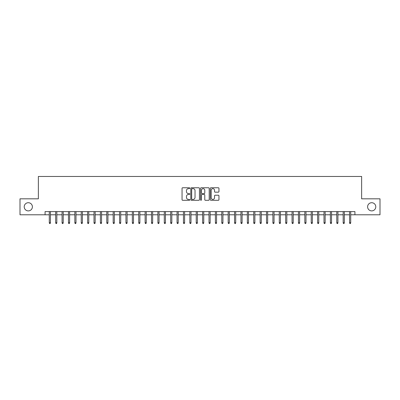<?xml version="1.0" encoding="UTF-8"?>
<svg xmlns="http://www.w3.org/2000/svg" width="400" height="400" viewBox="0 0 400 400"><rect width="100%" height="100%" fill="white"/><g stroke="black" fill="none" stroke-linecap="round" stroke-linejoin="round"><path stroke-width="0.6" d="M189.78 188.195A0.44 0.44 0 0 0 189.34 187.755L182.675 187.755A0.625 0.625 0 0 0 182.05 188.385L182.05 199.67A0.625 0.625 0 0 0 182.675 200.3L189.34 200.3A0.44 0.44 0 0 0 189.78 199.86A0.44 0.44 0 0 0 189.34 199.42L188.475 199.42A2.005 2.005 0 0 1 186.47 197.415L186.47 196.47A2.005 2.005 0 0 1 188.475 194.465L189.34 194.465A0.44 0.44 0 0 0 189.78 194.025A0.44 0.44 0 0 0 189.34 193.59L188.475 193.59A2.005 2.005 0 0 1 186.47 191.58L186.47 190.64A2.005 2.005 0 0 1 188.475 188.635L189.34 188.635A0.44 0.44 0 0 0 189.78 188.195M367.605 206.805A4.09 4.09 0 0 0 371.695 210.895A4.09 4.09 0 0 0 375.785 206.805A4.09 4.09 0 0 0 371.695 202.715A4.09 4.09 0 0 0 367.605 206.805M24.215 206.805A4.09 4.09 0 0 0 28.305 210.895A4.09 4.09 0 0 0 32.395 206.805A4.09 4.09 0 0 0 28.305 202.715A4.09 4.09 0 0 0 24.215 206.805M218.325 192.175A0.625 0.625 0 0 0 218.955 191.55L218.955 188.385A0.625 0.625 0 0 0 218.325 187.755L210.925 187.755A0.625 0.625 0 0 0 210.3 188.385L210.3 199.67A0.625 0.625 0 0 0 210.925 200.3L218.325 200.3A0.625 0.625 0 0 0 218.955 199.67L218.955 195.845A0.625 0.625 0 0 0 218.325 195.22L215.16 195.22A0.625 0.625 0 0 0 214.535 195.845L214.535 197.74A1.675 1.675 0 0 1 212.855 199.42A1.675 1.675 0 0 1 211.18 197.74L211.18 190.31A1.675 1.675 0 0 1 212.855 188.635A1.675 1.675 0 0 1 214.535 190.31L214.535 191.55A0.625 0.625 0 0 0 215.16 192.175L218.325 192.175M45.075 214.79L20 214.79L20 198.82L38.365 198.82L38.365 176.46L361.635 176.46L361.635 198.82L380 198.82L380 214.79L354.925 214.79L354.925 211.595L45.075 211.595L45.075 214.79L49.29 214.79M199.45 188.385A0.625 0.625 0 0 0 198.825 187.755L191.425 187.755A0.625 0.625 0 0 0 190.795 188.385L190.795 199.67A0.625 0.625 0 0 0 191.425 200.3L198.825 200.3A0.625 0.625 0 0 0 199.45 199.67L199.45 188.385M201.175 187.755L208.575 187.755A0.625 0.625 0 0 1 209.205 188.385L209.205 199.67A0.625 0.625 0 0 1 208.575 200.3L205.41 200.3A0.625 0.625 0 0 1 204.78 199.67L204.78 195.095A0.625 0.625 0 0 0 204.155 194.465L202.055 194.465A0.625 0.625 0 0 0 201.425 195.095L201.425 199.86A0.44 0.44 0 0 1 200.99 200.3A0.44 0.44 0 0 1 200.55 199.86L200.55 188.385A0.625 0.625 0 0 1 201.175 187.755M50.44 214.79L55.68 214.79M56.83 214.79L62.07 214.79M63.22 214.79L68.46 214.79M69.61 214.79L74.845 214.79M75.995 214.79L81.235 214.79M82.385 214.79L87.625 214.79M88.775 214.79L94.01 214.79M95.16 214.79L100.4 214.79M101.55 214.79L106.79 214.79M107.94 214.79L113.18 214.79M114.33 214.79L119.565 214.79M120.715 214.79L125.955 214.79M127.105 214.79L132.345 214.79M133.495 214.79L138.735 214.79M139.885 214.79L145.12 214.79M146.27 214.79L151.51 214.79M152.66 214.79L157.9 214.79M159.05 214.79L164.285 214.79M165.435 214.79L170.675 214.79M171.825 214.79L177.065 214.79M178.215 214.79L183.455 214.79M184.605 214.79L189.84 214.79M190.99 214.79L196.23 214.79M197.38 214.79L202.62 214.79M203.77 214.79L209.01 214.79M210.16 214.79L215.395 214.79M216.545 214.79L221.785 214.79M222.935 214.79L228.175 214.79M229.325 214.79L234.565 214.79M235.715 214.79L240.95 214.79M242.1 214.79L247.34 214.79M248.49 214.79L253.73 214.79M254.88 214.79L260.115 214.79M261.265 214.79L266.505 214.79M267.655 214.79L272.895 214.79M274.045 214.79L279.285 214.79M280.435 214.79L285.67 214.79M286.82 214.79L292.06 214.79M293.21 214.79L298.45 214.79M299.6 214.79L304.84 214.79M305.99 214.79L311.225 214.79M312.375 214.79L317.615 214.79M318.765 214.79L324.005 214.79M325.155 214.79L330.39 214.79M331.54 214.79L336.78 214.79M337.93 214.79L343.17 214.79M344.32 214.79L349.56 214.79M350.71 214.79L354.925 214.79M192.115 188.635A0.44 0.44 0 0 0 191.675 189.075L191.675 198.98A0.44 0.44 0 0 0 192.115 199.42L193.025 199.42A2.005 2.005 0 0 0 195.03 197.415L195.03 190.64A2.005 2.005 0 0 0 193.025 188.635L192.115 188.635M204.78 190.34A1.675 1.675 0 0 0 203.105 188.665A1.675 1.675 0 0 0 201.425 190.34L201.425 192.96A0.625 0.625 0 0 0 202.055 193.59L204.155 193.59A0.625 0.625 0 0 0 204.78 192.96L204.78 190.34M49.29 222.71L49.545 223.54L50.185 223.54L50.44 222.71L49.29 222.71L49.29 211.595M50.44 222.71L50.44 211.595M55.68 222.71L55.935 223.54L56.575 223.54L56.83 222.71L55.68 222.71L55.68 211.595M56.83 222.71L56.83 211.595M62.07 222.71L62.325 223.54L62.965 223.54L63.22 222.71L62.07 222.71L62.07 211.595M63.22 222.71L63.22 211.595M68.46 222.71L68.715 223.54L69.35 223.54L69.61 222.71L68.46 222.71L68.46 211.595M69.61 222.71L69.61 211.595M74.845 222.71L75.1 223.54L75.74 223.54L75.995 222.71L74.845 222.71L74.845 211.595M75.995 222.71L75.995 211.595M81.235 222.71L81.49 223.54L82.13 223.54L82.385 222.71L81.235 222.71L81.235 211.595M82.385 222.71L82.385 211.595M87.625 222.71L87.88 223.54L88.52 223.54L88.775 222.71L87.625 222.71L87.625 211.595M88.775 222.71L88.775 211.595M94.01 222.71L94.27 223.54L94.905 223.54L95.16 222.71L94.01 222.71L94.01 211.595M95.16 222.71L95.16 211.595M100.4 222.71L100.655 223.54L101.295 223.54L101.55 222.71L100.4 222.71L100.4 211.595M101.55 222.71L101.55 211.595M106.79 222.71L107.045 223.54L107.685 223.54L107.94 222.71L106.79 222.71L106.79 211.595M107.94 222.71L107.94 211.595M113.18 222.71L113.435 223.54L114.075 223.54L114.33 222.71L113.18 222.71L113.18 211.595M114.33 222.71L114.33 211.595M119.565 222.71L119.825 223.54L120.46 223.54L120.715 222.71L119.565 222.71L119.565 211.595M120.715 222.71L120.715 211.595M125.955 222.71L126.21 223.54L126.85 223.54L127.105 222.71L125.955 222.71L125.955 211.595M127.105 222.71L127.105 211.595M132.345 222.71L132.6 223.54L133.24 223.54L133.495 222.71L132.345 222.71L132.345 211.595M133.495 222.71L133.495 211.595M138.735 222.71L138.99 223.54L139.625 223.54L139.885 222.71L138.735 222.71L138.735 211.595M139.885 222.71L139.885 211.595M145.12 222.71L145.375 223.54L146.015 223.54L146.27 222.71L145.12 222.71L145.12 211.595M146.27 222.71L146.27 211.595M151.51 222.71L151.765 223.54L152.405 223.54L152.66 222.71L151.51 222.71L151.51 211.595M152.66 222.71L152.66 211.595M157.9 222.71L158.155 223.54L158.795 223.54L159.05 222.71L157.9 222.71L157.9 211.595M159.05 222.71L159.05 211.595M164.285 222.71L164.545 223.54L165.18 223.54L165.435 222.71L164.285 222.71L164.285 211.595M165.435 222.71L165.435 211.595M170.675 222.71L170.93 223.54L171.57 223.54L171.825 222.71L170.675 222.71L170.675 211.595M171.825 222.71L171.825 211.595M177.065 222.71L177.32 223.54L177.96 223.54L178.215 222.71L177.065 222.71L177.065 211.595M178.215 222.71L178.215 211.595M183.455 222.71L183.71 223.54L184.35 223.54L184.605 222.71L183.455 222.71L183.455 211.595M184.605 222.71L184.605 211.595M189.84 222.71L190.1 223.54L190.735 223.54L190.99 222.71L189.84 222.71L189.84 211.595M190.99 222.71L190.99 211.595M196.23 222.71L196.485 223.54L197.125 223.54L197.38 222.71L196.23 222.71L196.23 211.595M197.38 222.71L197.38 211.595M202.62 222.71L202.875 223.54L203.515 223.54L203.77 222.71L202.62 222.71L202.62 211.595M203.77 222.71L203.77 211.595M209.01 222.71L209.265 223.54L209.9 223.54L210.16 222.71L209.01 222.71L209.01 211.595M210.16 222.71L210.16 211.595M215.395 222.71L215.65 223.54L216.29 223.54L216.545 222.71L215.395 222.71L215.395 211.595M216.545 222.71L216.545 211.595M221.785 222.71L222.04 223.54L222.68 223.54L222.935 222.71L221.785 222.71L221.785 211.595M222.935 222.71L222.935 211.595M228.175 222.71L228.43 223.54L229.07 223.54L229.325 222.71L228.175 222.71L228.175 211.595M229.325 222.71L229.325 211.595M234.565 222.71L234.82 223.54L235.455 223.54L235.715 222.71L234.565 222.71L234.565 211.595M235.715 222.71L235.715 211.595M240.95 222.71L241.205 223.54L241.845 223.54L242.1 222.71L240.95 222.71L240.95 211.595M242.1 222.71L242.1 211.595M247.34 222.71L247.595 223.54L248.235 223.54L248.49 222.71L247.34 222.71L247.34 211.595M248.49 222.71L248.49 211.595M253.73 222.71L253.985 223.54L254.625 223.54L254.88 222.71L253.73 222.71L253.73 211.595M254.88 222.71L254.88 211.595M260.115 222.71L260.375 223.54L261.01 223.54L261.265 222.71L260.115 222.71L260.115 211.595M261.265 222.71L261.265 211.595M266.505 222.71L266.76 223.54L267.4 223.54L267.655 222.71L266.505 222.71L266.505 211.595M267.655 222.71L267.655 211.595M272.895 222.71L273.15 223.54L273.79 223.54L274.045 222.71L272.895 222.71L272.895 211.595M274.045 222.71L274.045 211.595M279.285 222.71L279.54 223.54L280.175 223.54L280.435 222.71L279.285 222.71L279.285 211.595M280.435 222.71L280.435 211.595M285.67 222.71L285.925 223.54L286.565 223.54L286.82 222.71L285.67 222.71L285.67 211.595M286.82 222.71L286.82 211.595M292.06 222.71L292.315 223.54L292.955 223.54L293.21 222.71L292.06 222.71L292.06 211.595M293.21 222.71L293.21 211.595M298.45 222.71L298.705 223.54L299.345 223.54L299.6 222.71L298.45 222.71L298.45 211.595M299.6 222.71L299.6 211.595M304.84 222.71L305.095 223.54L305.73 223.54L305.99 222.71L304.84 222.71L304.84 211.595M305.99 222.71L305.99 211.595M311.225 222.71L311.48 223.54L312.12 223.54L312.375 222.71L311.225 222.71L311.225 211.595M312.375 222.71L312.375 211.595M317.615 222.71L317.87 223.54L318.51 223.54L318.765 222.71L317.615 222.71L317.615 211.595M318.765 222.71L318.765 211.595M324.005 222.71L324.26 223.54L324.9 223.54L325.155 222.71L324.005 222.71L324.005 211.595M325.155 222.71L325.155 211.595M330.39 222.71L330.65 223.54L331.285 223.54L331.54 222.71L330.39 222.71L330.39 211.595M331.54 222.71L331.54 211.595M336.78 222.71L337.035 223.54L337.675 223.54L337.93 222.71L336.78 222.71L336.78 211.595M337.93 222.71L337.93 211.595M343.17 222.71L343.425 223.54L344.065 223.54L344.32 222.71L343.17 222.71L343.17 211.595M344.32 222.71L344.32 211.595M349.56 222.71L349.815 223.54L350.455 223.54L350.71 222.71L349.56 222.71L349.56 211.595M350.71 222.71L350.71 211.595"/></g></svg>
